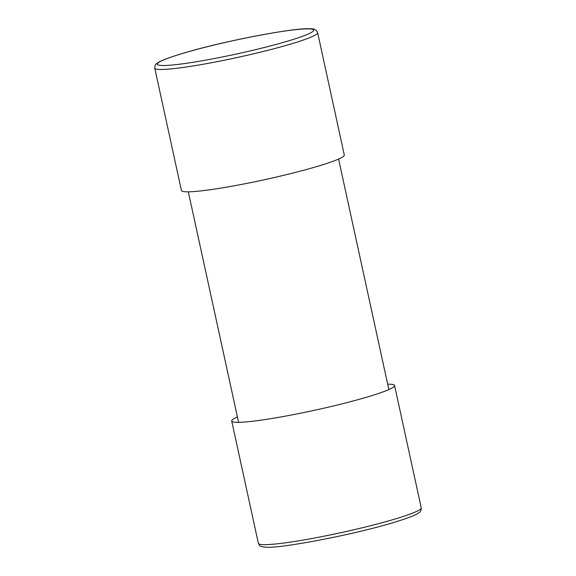 <?xml version="1.0" encoding="UTF-8"?>
<svg xmlns="http://www.w3.org/2000/svg" width="576" height="576" viewBox="0 0 576 576"><rect width="100%" height="100%" fill="white"/><g stroke="black" fill="none" stroke-linecap="round" stroke-linejoin="round"><path stroke-width="0.86" d="M387.67 384.178A83.34 7.157 -12.3 0 1 389.786 384.192A83.34 7.157 167.7 0 1 394.56 385.502A83.34 7.157 167.7 0 1 327.845 407.275A83.34 7.157 167.7 0 1 236.477 422.316A83.34 7.157 -12.3 0 1 231.703 421.006A83.34 7.157 -12.3 0 1 237.413 416.938M181.44 190.498A83.34 7.157 -12.3 0 0 186.214 191.808A83.34 7.157 167.7 0 0 277.582 176.767A83.34 7.157 167.7 0 0 344.297 154.994L317.628 32.652A83.34 7.157 167.7 0 1 250.913 54.432A83.34 7.157 167.7 0 1 159.538 69.466A83.34 7.157 -12.3 0 1 154.764 68.162L181.44 190.498M394.56 385.502L421.236 507.838A83.34 7.157 167.7 0 1 354.521 529.61A83.34 7.157 167.7 0 1 263.146 544.651A83.34 7.157 -12.3 0 1 258.372 543.348L231.703 421.006M309.11 28.886A80.035 6.876 167.7 0 1 261.914 48.096A80.035 6.876 167.7 0 1 161.878 65.491A80.035 6.876 -12.3 0 1 209.074 46.282A80.035 6.876 -12.3 0 1 309.11 28.886M388.843 389.57L338.587 159.062M238.586 422.33L188.33 191.822M421.236 507.838C421.236 510.286 420.494 511.891 419.011 512.647C416.282 514.807 409.298 517.788 392.782 522.756C353.57 534.708 280.282 548.611 266.076 547.2C259.02 546.458 260.316 546.343 258.372 543.348M317.628 32.652C316.591 29.794 314.021 28.512 309.924 28.8C295.718 27.389 222.43 41.292 183.218 53.244C166.702 58.212 159.718 61.193 156.989 63.353C155.506 64.109 154.764 65.714 154.764 68.162"/></g></svg>
